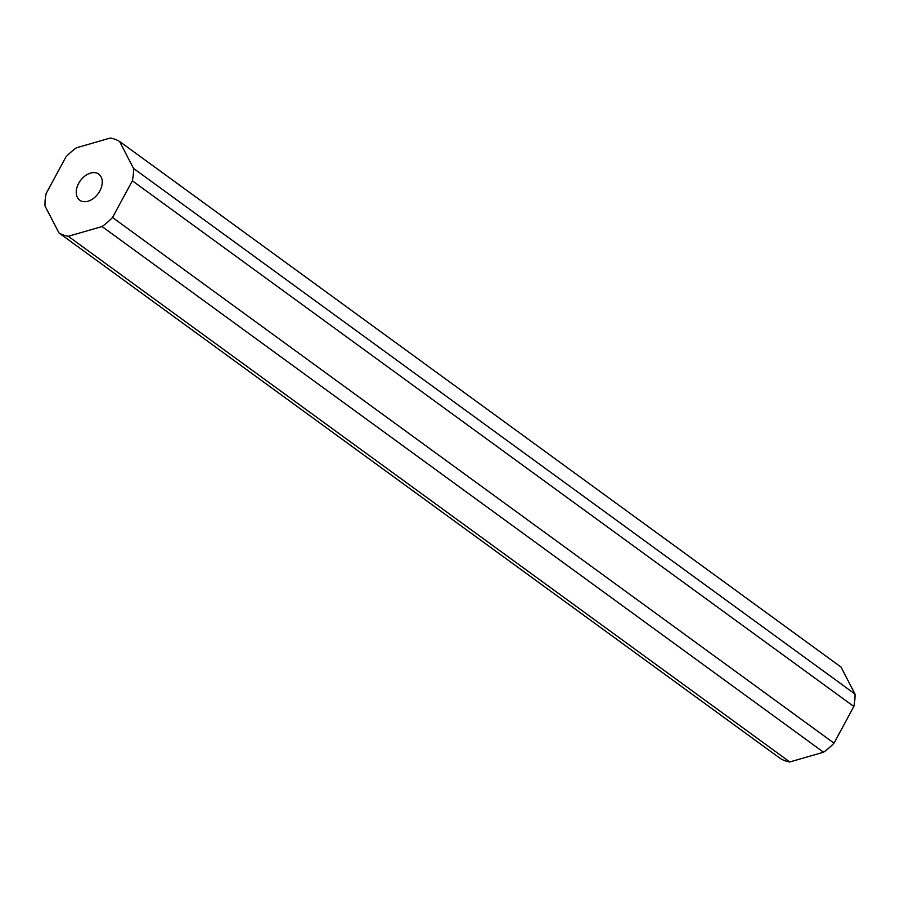 <?xml version="1.0" encoding="UTF-8"?>
<svg xmlns="http://www.w3.org/2000/svg" width="900" height="900" viewBox="0 0 900 900"><rect width="100%" height="100%" fill="white"/><g stroke="black" fill="none" stroke-linecap="round" stroke-linejoin="round"><path stroke-width="1.35" d="M78.694 183.352A16.144 10.991 126.1 0 1 98.764 174.116A16.144 10.991 126.1 0 1 99.81 190.98A16.144 10.991 126.1 0 1 79.74 200.216A16.144 10.991 126.1 0 1 78.694 183.352M132.356 180.81L112.522 217.485A54.934 37.395 126.1 0 1 102.049 226.553L68.265 236.273A54.934 37.395 126.1 0 1 58.95 232.909L45 205.954A54.934 37.395 126.1 0 1 46.148 193.523L65.981 156.836A54.934 37.395 126.1 0 1 76.455 147.78L110.228 138.049A54.934 37.395 126.1 0 1 119.554 141.424L133.504 168.379A54.934 37.395 126.1 0 1 132.356 180.81L853.852 706.477L834.019 743.164L112.522 217.485M834.019 743.164A54.934 37.395 126.1 0 1 823.545 752.22L102.049 226.553M823.545 752.22L789.773 761.951L68.265 236.273M789.773 761.951A54.934 37.395 126.1 0 1 780.446 758.576L58.95 232.909M133.504 168.379L855 694.046L841.05 667.091L119.554 141.424M855 694.046A54.934 37.395 126.1 0 1 853.852 706.477"/></g></svg>
